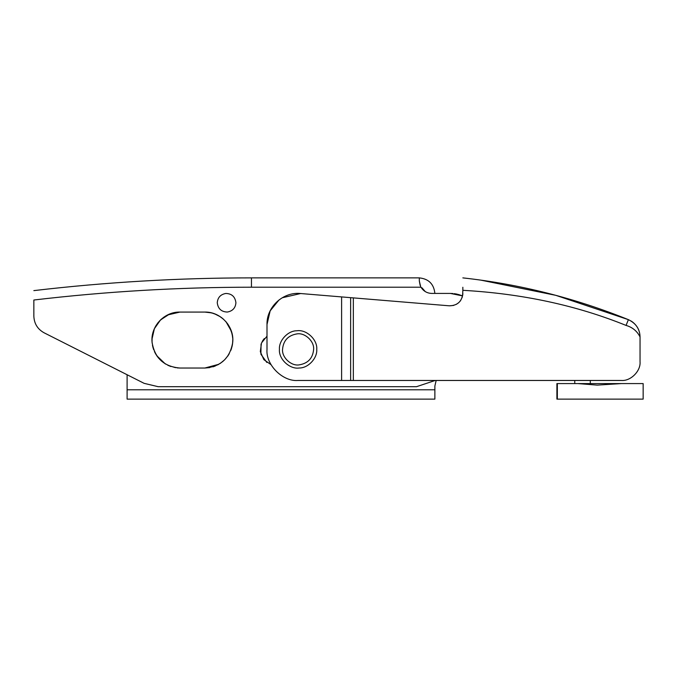 <?xml version="1.0" encoding="UTF-8"?>
<svg xmlns="http://www.w3.org/2000/svg" width="677" height="677" viewBox="0 0 677 677"><rect width="100%" height="100%" fill="white"/><g stroke="black" fill="none" stroke-linecap="round" stroke-linejoin="round"><path stroke-width="1.02" d="M297.135 333.863C304.972 332.585 314.39 341.267 313.629 349.383C312.842 358.26 307.976 363.431 299.039 364.895C291.203 366.172 281.784 357.49 282.546 349.383C283.333 340.506 288.199 335.327 297.135 333.863M279.432 349.383C278.696 340.641 287.903 330.604 296.949 330.765C306.342 329.225 317.648 339.642 316.743 349.383C317.479 358.125 308.272 368.153 299.226 368C289.832 369.532 278.526 359.115 279.432 349.383C278.696 340.641 287.903 330.604 296.949 330.765C306.342 329.225 317.648 339.642 316.743 349.383C317.479 358.125 308.272 368.153 299.226 368C289.832 369.532 278.526 359.115 279.432 349.383M225.856 293.454C231.805 293.649 235.156 296.746 235.918 302.754C235.469 307.993 232.609 311.09 227.32 312.046C221.371 311.852 218.019 308.754 217.258 302.754C217.706 297.508 220.567 294.41 225.856 293.454C231.805 293.649 235.156 296.746 235.918 302.754C235.469 307.993 232.609 311.09 227.32 312.046L227.32 312.046C221.371 311.852 218.019 308.754 217.258 302.754C217.706 297.508 220.567 294.41 225.856 293.454M153.23 348.317L152.537 345.634M163.453 317.462L165.493 316.108M167.583 314.957L179.955 312.08L204.826 312.08C220.668 311.615 234.521 326.712 232.702 342.452C230.002 358.167 220.71 366.689 204.826 368.034L217.969 364.751M175.571 367.687L168.15 365.419M157.614 356.889L155.363 353.394M153.12 332.136L153.518 330.892M209.574 312.486L212.866 313.256M219.306 316.117L223.215 318.969M262.549 340.92L263.861 339.092M127.107 374.745L127.107 389.791L434.871 389.791L434.871 399.117L127.107 399.117L127.107 374.745L44.09 332.796C37.573 329.157 34.155 323.606 33.85 316.151L33.85 300.013C106.137 291.482 178.669 287.209 251.455 287.209L251.455 277.883L419.325 277.883L419.325 280.989L420.637 286.54M434.871 293.42C433.881 284.052 428.702 278.873 419.325 277.883C428.702 278.873 433.881 284.052 434.871 293.42L450.408 293.42L462.594 295.908L458.388 294.461M33.85 290.619C106.137 282.131 178.677 277.883 251.455 277.883M421.915 287.767L425.266 291.592M461.46 295.451L450.408 293.42L431.757 293.42C427.069 293.259 423.48 291.186 420.992 287.209L251.455 287.209M416.55 386.685L435.201 380.466L416.55 386.685L158.147 386.685L144.125 383.343L44.09 332.796C37.573 329.157 34.155 323.606 33.85 316.151M177.035 367.882L179.955 368.034C163.919 366.646 154.618 358.006 152.054 342.113C150.455 326.475 164.249 311.623 179.955 312.08L169.47 314.12L160.508 319.942L154.381 328.709L151.995 339.126M179.955 368.034L204.826 368.034L218.849 364.268M271.003 364.649L263.835 359.639L260.315 351.634L261.491 342.968L267 336.173L267 349.383C265.612 364.759 282.707 381.853 298.083 380.466C282.707 381.853 265.612 364.759 267 349.383L267 324.511C266.493 306.952 283.189 291.575 300.647 293.53L282.25 297.762M420.189 285.542L419.325 280.989M158.147 386.685L144.125 383.343M266.823 362.457L260.899 354.215L261.06 344.06M262.177 341.563L264.343 338.525M159.857 359.512L155.778 354.13M153.73 349.797L152.57 345.795M209.159 312.41L204.826 312.08L211.41 312.859M220.812 317.09L223.249 318.994M621.384 383.58L577.87 383.58L597.232 385.111L621.384 383.58L643.15 383.58L643.15 399.117L556.9 399.117L557.34 399.117L557.34 383.58L577.363 383.58M598.214 399.117L619.836 399.117M436.166 380.466L434.871 385.992L436.166 380.466L574.756 380.466L574.756 383.58M590.302 383.58L590.302 380.466L621.393 380.466C630.617 381.303 640.874 371.047 640.044 361.814C640.874 371.047 630.617 381.303 621.393 380.466L298.083 380.466M557.34 383.58L556.9 383.58L557.34 383.58M174.04 312.706L172.61 313.053M161.549 318.985L160.474 319.976M153.417 331.214L153.214 331.84M152.207 336.469L152.071 337.755M152.452 345.152L152.892 347.14M154.441 351.524L155.143 352.988M156.793 355.747L165.23 363.845M167.794 365.25L170.9 366.528M219.974 363.574L223.088 361.256M227.895 355.882L228.606 354.79M232.38 344.898L232.753 341.758M231.365 331.188L226.059 321.829L228.335 324.884M223.376 319.112L221.641 317.691M217.325 315.025L216.513 314.636M224.612 359.834L228.293 355.298M231.026 349.874L232.093 346.345M232.566 343.721L232.795 339.27M232.135 333.947L229.681 327.211M227.997 324.368L225.703 321.423M220.253 316.709L214.651 313.857M209.176 312.419L209.845 312.529M158.02 322.692L156.057 325.51M153.264 331.679L152.156 336.943M152.926 347.276L153.535 349.256M155.625 353.859L158.562 358.074M161.261 360.866L165.594 364.065M457.407 294.224L454.225 293.657M631.709 321.406C637.065 325.197 639.841 330.376 640.044 336.943L640.044 361.814L640.044 336.943C639.841 330.376 637.065 325.197 631.709 321.406L628.391 319.654C635.982 323.344 639.867 329.107 640.044 336.943C637.116 331.112 632.453 327.27 626.056 325.417C576.542 305.361 522.145 293.657 462.848 290.315L462.594 295.908L456.129 293.953M452.921 293.522L450.332 293.42M176.096 312.342L173.447 312.842M166.415 315.567L159.84 320.619M156.26 325.18L155.439 326.576M152.097 337.501L152.063 342.257M155.566 353.758L157.403 356.61M158.046 357.456L158.748 358.302M212.967 366.824L218.654 364.378M227.65 356.237L229.283 353.648M230.832 350.364L232.084 346.353M232.592 336.587L231.306 331.019M227.641 323.86L227.227 323.293M222.615 318.461L221.303 317.445M216.225 314.509L212.265 313.087M204.826 368.034L209.768 367.594M213.272 366.731L215.32 365.986M220.38 363.312L224.646 359.809M231.348 348.968L232.287 345.405M232.778 338.737L232.152 334.04M222.733 318.554L220.753 317.056M208.685 312.342L204.826 312.08M175.089 312.503L172.373 313.121M168.954 314.331L166.483 315.533M161.676 318.875L158.223 322.438M153.281 331.612L152.503 334.666M152.029 341.707L152.156 343.197M152.52 345.515L153.687 349.679M434.871 389.791L434.871 385.992M462.848 290.315L462.848 287.268M608.953 380.466L621.393 380.466M341.606 380.466L341.606 296.915L300.647 293.53M278.983 299.987L270.157 310.861L267 324.511M350.627 380.466L350.627 297.66L353.335 297.88L353.335 380.466M462.848 277.883C519.902 284.179 575.078 298.108 628.391 319.654L555.766 295.324L480.763 280.117M341.606 296.915L449.393 305.818C457.466 305.589 461.951 301.46 462.848 293.42L462.789 294.656M449.393 305.818L453.666 305.429M456.416 304.312L458.837 302.568M460.038 301.29L460.715 300.385M462.12 297.618L462.848 293.42M628.391 319.654L626.056 325.417M556.9 399.117L556.9 383.58L556.9 399.117"/></g></svg>
